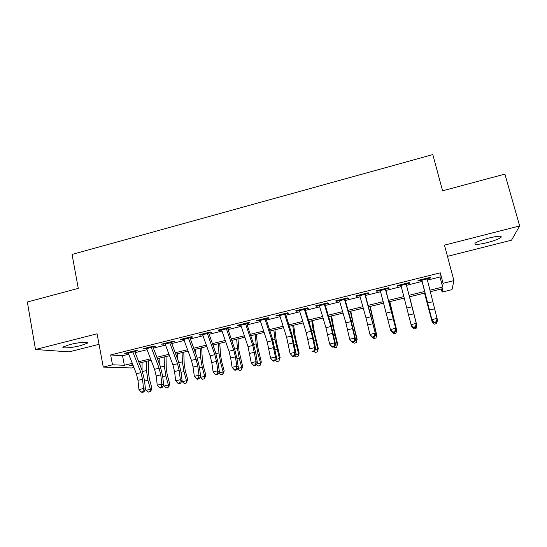<?xml version="1.0" encoding="UTF-8"?>
<svg xmlns="http://www.w3.org/2000/svg" width="547" height="547" viewBox="0 0 547 547"><rect width="100%" height="100%" fill="white"/><g stroke="black" fill="none" stroke-linecap="round" stroke-linejoin="round"><path stroke-width="0.82" d="M80.689 345.595L87.192 343.263C89.954 341.451 78.59 342.278 69.695 344.603L63.254 346.914C60.546 348.767 72.054 347.851 80.689 345.595M487.076 242.656C493.859 240.871 498.474 239.155 500.915 237.514C502.426 235.648 498.433 235.812 488.929 238.007C482.105 239.818 477.517 241.528 475.172 243.128C473.729 244.994 477.695 244.837 487.076 242.656M133.906 367.434L131.738 367.96L103.26 367.071L112.491 364.794L124.347 365.259L132.292 363.311M447.46 256.358L511.52 240.181L519.65 225.952L504.915 174.103L442.571 190.807L432.821 154.589L72.06 254.444L78.276 288.378L27.35 302.012L35.493 349.512L69.12 351.871L99.034 344.316M427.419 280.119L440.007 276.994L440.294 272.83L443.056 283.305L453.921 280.632L451.993 289.643L442.133 292.057L442.489 288.713L430.291 291.708M441.333 288.994L442.133 292.057M139.676 362.989L140.155 365.478M132.832 351.919L137.523 350.757L135.656 350.586L124.689 353.314L128.265 353.054M151.198 347.359L155.82 346.21L154.069 346.012L142.999 348.76L146.589 348.501M169.734 342.75L174.288 341.622L172.647 341.39L161.474 344.166L165.085 343.906M188.435 338.108L192.927 336.986L191.395 336.733L180.12 339.53L181.727 339.769L183.744 339.27M207.313 333.417L211.737 332.316L210.315 332.029L198.944 334.853L200.428 335.126L202.581 334.593M226.369 328.679L230.718 327.598L229.412 327.277L217.932 330.135L219.306 330.436L221.59 329.868M245.596 323.899L249.876 322.839L248.694 322.484L237.104 325.369L238.362 325.697L240.776 325.103M265.008 319.079L269.213 318.033L268.146 317.65L256.454 320.556L257.589 320.925L260.14 320.289M284.604 314.21L288.734 313.185L287.79 312.768L275.982 315.701L277.001 316.098L279.688 315.434M304.378 309.294L308.433 308.289L307.619 307.838L295.695 310.799L296.59 311.229L299.421 310.532M324.344 304.337L328.323 303.346L327.632 302.86L315.598 305.848L316.364 306.32L319.339 305.582M344.501 299.325L348.398 298.361L347.837 297.835L335.694 300.857L336.33 301.356L339.448 300.583M364.856 294.272L368.671 293.322L368.24 292.761L355.974 295.811L356.487 296.351L359.748 295.544M385.403 289.165L389.129 288.242L388.835 287.647L376.452 290.724L376.828 291.298L380.247 290.45M406.147 284.016L409.792 283.107L409.635 282.471L397.129 285.582L397.375 286.19L400.937 285.308M440.294 272.83L110.644 354.941L122.542 355.769L128.73 354.237M135.157 352.637L147.047 349.69M153.399 348.111L165.529 345.102M171.806 343.543L184.182 340.473M190.383 338.935L203.012 335.803M209.132 334.285L222.007 331.085M228.051 329.588L241.186 326.327M247.141 324.85L260.543 321.527M266.416 320.07L280.085 316.679M285.869 315.243L299.804 311.783M305.5 310.368L319.715 306.846M325.321 305.452L339.81 301.855M345.328 300.488L360.104 296.823M365.526 295.476L380.589 291.736M385.915 290.416L401.279 286.607M406.503 285.308L422.072 281.445M427.091 278.806L430.653 277.924L430.633 277.254L418.011 280.392L418.113 281.042L421.833 280.112M103.26 367.071L97.086 333.8L35.493 349.512M110.644 354.941L112.491 364.794M519.65 225.952L444.472 245.138L453.921 280.632M132.825 364.671L129.584 365.464L133.195 365.608M424.964 293.007L409.464 296.816M404.267 298.088L388.972 301.841M383.673 303.141L368.664 306.819M363.27 308.146L348.555 311.756M343.065 313.103L328.631 316.638M323.051 318.012L308.898 321.479M303.223 322.874L289.342 326.279M283.585 327.694L269.972 331.031M264.126 332.467L250.779 335.735M244.844 337.191L231.764 340.405M225.747 341.875L212.92 345.027M206.821 346.518L194.247 349.608M188.065 351.119L175.737 354.141M169.488 355.68L157.406 358.641M151.075 360.193L139.232 363.099M429.915 290.19L442.66 287.059L443.056 283.305M138.699 361.738L150.548 358.825M156.88 357.266L168.968 354.299M175.225 352.76L187.559 349.731M193.741 348.213L206.322 345.123M212.421 343.625L225.261 340.466M231.278 338.99L244.372 335.776M250.307 334.32L263.661 331.038M269.507 329.602L283.127 326.251M288.891 324.836L302.778 321.424M308.453 320.029L322.614 316.549M328.2 315.181L342.641 311.633M348.131 310.286L362.859 306.669M368.254 305.342L383.269 301.65M388.568 300.351L403.877 296.59M409.081 295.312L424.588 291.503M440.007 276.994L442.66 287.059M122.542 355.769L124.347 365.259M430.482 277.288L430.653 277.924M409.628 282.471L409.792 283.107M397.211 285.561L397.375 286.19M376.671 290.669L376.828 291.298M356.329 295.722L356.487 296.351M336.179 300.734L336.33 301.356M316.221 305.698L316.364 306.32M296.447 310.614L296.59 311.229M276.864 315.482L277.001 316.098M257.452 320.31L257.589 320.925M238.225 325.089L238.362 325.697M219.176 329.82L219.306 330.436M200.305 334.518L200.428 335.126M181.604 339.167L181.727 339.769M163.068 343.776L163.191 344.378M144.702 348.336L144.818 348.938M126.501 352.863L126.617 353.465M426.933 278.17L437.409 319.899L436.438 322.368L436.328 321.766L434.229 322.265L434.345 322.86L436.438 322.368M421.675 279.476L431.898 319.633L437.142 318.381L436.328 321.766M434.229 322.265L431.898 319.633L432.198 321.137L421.744 280.139M432.198 321.137L434.345 322.86M424.513 293.124L432.219 322.176L424.609 293.096M436.957 321.048L437.333 320.959L436.362 323.674L434.318 324.159L432.219 322.176L433.197 321.944M437.333 320.959L437.197 320.433M405.983 283.38L416.643 324.85L406.168 284.009M400.773 284.672L411.05 324.61L416.246 323.366L415.453 326.737L413.382 327.229L413.546 327.81L415.617 327.318L415.453 326.737M413.546 327.81L411.481 326.08L411.05 324.61L413.382 327.229M415.617 327.318L416.643 324.85M385.232 288.542L396.076 329.752L385.567 289.124M380.076 289.821L390.408 329.54L395.549 328.309L394.784 331.653L392.725 332.145L392.944 332.713L394.996 332.227L394.784 331.653M392.944 332.713L390.961 330.969L390.408 329.54L392.725 332.145M394.996 332.227L396.076 329.752M364.685 293.65L375.7 334.607L365.17 294.197M359.577 294.915L366.018 317.964L369.957 334.422L375.051 333.205L374.305 336.528L372.268 337.014L372.534 337.567L374.565 337.082L374.305 336.528M372.534 337.567L370.634 335.817L369.957 334.422L372.268 337.014M374.565 337.082L375.7 334.607M344.33 298.71L350.901 321.636L354.75 338.053L355.516 339.42L350.818 319.646L344.959 299.216M339.27 299.968L345.889 322.853L349.704 339.256L354.75 338.053L354.025 341.355L352.008 341.834L352.323 342.374L354.333 341.896L354.025 341.355M352.323 342.374L349.704 339.256L352.008 341.834M354.333 341.896L355.516 339.42M409.566 296.789L416.944 325.814L409.546 296.795M416.164 325.998L416.944 325.814L416.035 328.501L414.011 328.979L411.877 327.017L411.679 326.244M411.877 327.017L412.445 326.887M389.806 301.636L396.753 330.62L389.628 301.677M395.57 330.901L396.753 330.62L395.891 333.287L393.888 333.766L391.679 331.598M370.216 306.436L376.746 335.386L369.895 306.518M375.174 335.762L376.746 335.386L375.939 338.025L373.957 338.497L372.822 337.499M350.812 311.202L353.136 323.147L357.136 339.249L356.924 340.104L350.34 311.318M354.969 340.576L356.924 340.104L356.172 342.723L354.21 343.188L353.061 342.196M324.166 303.722L330.914 326.484L334.634 342.853L335.53 344.186L330.956 324.48L324.945 304.187M319.161 304.966L325.944 327.694L329.636 344.049L334.634 342.853L333.937 346.135L331.933 346.613L332.303 347.14L334.292 346.661L333.937 346.135M332.303 347.14L330.559 345.369L329.636 344.049L331.933 346.613M334.292 346.661L335.53 344.186M331.585 315.92L333.677 327.865L337.622 343.899L336.59 347.379L334.641 347.837L333.479 346.86M334.949 345.342L337.287 344.781L332.576 325.315L330.962 316.07M336.59 347.379L337.622 343.899M304.2 308.686L311.113 331.297L314.716 347.612L315.722 348.904L311.277 329.267L305.117 309.117M299.236 309.917L306.19 332.487L309.766 348.795L314.716 347.612L314.033 350.873L312.057 351.345L312.467 351.858L314.436 351.386L314.033 350.873M312.467 351.858L312.057 351.345M314.436 351.386L315.722 348.904M312.528 320.59L314.395 332.535L318.292 348.507L317.185 351.988L315.25 352.446L314.081 351.475M315.127 350.059L317.828 349.417L313.199 330.026L311.763 320.781M317.185 351.988L318.292 348.507M284.419 313.602L291.496 336.056L294.977 352.323L296.098 353.581L291.783 334.012L285.472 313.992M279.503 314.826L286.621 337.246L290.074 353.492L294.977 352.323L294.32 355.564L292.358 356.035L292.816 356.528L294.771 356.063L294.32 355.564M294.771 356.063L296.098 353.581M290.074 353.492L292.358 356.035M293.636 325.226L295.291 337.164L299.134 353.075L297.951 356.555L296.036 357.013L294.806 356.001M295.483 354.743L298.553 354.012L294.006 334.689L292.734 325.444M297.951 356.555L299.134 353.075M264.823 318.477L272.064 340.781L275.428 356.993L276.659 358.217L272.468 338.709L266.013 318.833M259.948 319.687L267.23 341.95L270.567 358.148L275.428 356.993L274.785 360.213L272.844 360.678L273.343 361.164L275.285 360.699L274.785 360.213M275.285 360.699L276.659 358.217M270.567 358.148L272.844 360.678M274.922 329.814L276.358 341.752L280.146 357.601L278.895 361.082L277.001 361.533L275.49 360.323M276.023 359.372L279.449 358.558L274.977 339.311L273.876 330.073M278.895 361.082L280.146 357.601M245.405 323.304L252.81 345.451L256.058 361.615L257.405 362.811L255.839 353.492L253.329 343.366L246.731 323.619M240.584 324.501L248.023 346.613L251.244 362.764L256.058 361.615L255.435 364.822L253.514 365.28L254.054 365.752L255.975 365.293L255.435 364.822M255.975 365.293L257.405 362.811M251.244 362.764L253.514 365.28M226.171 328.084L233.726 350.087L235.401 356.849L236.865 366.196L238.321 367.358L236.851 358.059L234.362 347.981L227.627 328.364M221.391 329.273L228.988 351.236L230.656 357.991L232.099 367.338L236.865 366.196L236.263 369.382L234.355 369.84L234.95 370.298L236.851 369.84L236.263 369.382M236.851 369.84L238.321 367.358M232.099 367.338L234.355 369.84M207.115 332.822L214.827 354.675L216.482 361.41L217.85 370.736L219.409 371.864L218.041 362.586L215.573 352.548L208.701 333.068M202.383 333.998L210.13 355.817L211.778 362.545L213.125 371.864L217.85 370.736L217.268 373.909L215.381 374.353L216.01 374.798L217.897 374.353L217.268 373.909M217.897 374.353L219.409 371.864M213.125 371.864L215.381 374.353M188.236 337.513L196.093 359.229L197.74 365.929L199.012 375.235L200.674 376.329L199.402 367.078L196.947 357.082L189.946 337.731M183.546 338.682L191.436 360.357L193.077 367.051L194.329 376.35L199.012 375.235L198.452 378.387L196.578 378.832L197.248 379.262L199.115 378.818L198.452 378.387M199.115 378.818L200.674 376.329M194.329 376.35L196.578 378.832M169.529 342.169L177.536 363.734L179.163 370.408L180.346 379.693L182.11 380.76L180.927 371.522L178.5 361.574L171.361 342.347M164.879 343.325L172.92 364.856L174.548 371.522L175.703 380.801L180.346 379.693L179.799 382.825L177.939 383.269L178.657 383.686L180.51 383.249L179.799 382.825M180.51 383.249L182.11 380.76M175.703 380.801L177.939 383.269M150.993 346.777L159.136 368.199L160.756 374.845L161.844 384.11L163.71 385.143L162.616 375.926L160.209 366.025L152.948 346.921M146.384 347.919L154.569 369.314L156.182 375.946L157.242 385.204L161.844 384.11L161.317 387.221L159.478 387.659L160.23 388.069L162.069 387.632L161.317 387.221M162.069 387.632L163.71 385.143M157.242 385.204L159.478 387.659M132.62 351.345L140.907 372.63L142.514 379.242L143.512 388.486L145.475 389.491L144.476 380.295L142.083 370.435L134.699 351.454M128.053 352.48L136.381 373.724L137.981 380.336L138.952 389.573L143.512 388.486L142.999 391.584L141.181 392.014L141.974 392.411L143.793 391.98L142.999 391.584M143.793 391.98L145.475 389.491M138.952 389.573L141.181 392.014M256.372 334.367L257.589 346.299L261.329 362.087L260.016 365.567L258.136 366.011L256.365 364.623M256.741 363.967L260.516 363.064L258.013 353.779L256.126 343.892L255.189 334.655M260.016 365.567L260.516 363.064L261.329 362.087M237.986 338.873L238.998 350.805L242.683 366.531L241.302 370.011L239.442 370.456L237.412 368.89M237.637 368.514L241.753 367.536L239.251 358.292L237.446 348.432L236.673 339.202M232.167 341.581L232.065 340.33M241.302 370.011L241.753 367.536L242.683 366.531M219.757 343.345L220.564 355.276L221.713 361.793L224.208 370.934L222.759 374.421L220.913 374.859L218.636 373.136M218.704 373.027L223.162 371.96L220.66 362.77L218.93 352.938L218.315 343.701M213.945 347.94L213.754 344.822M222.759 374.421L223.162 371.96L224.208 370.934M201.693 347.776L202.301 359.7L203.395 366.203L205.891 375.297L204.38 378.784L202.547 379.221L200.106 377.245M200.161 377.444L204.735 376.35L202.226 367.201L200.578 357.396L200.12 348.165M195.812 353.93L195.6 349.273M204.38 378.784L204.735 376.35L205.891 375.297M183.785 352.172L184.195 364.09L185.242 370.572L187.737 379.625L186.165 383.112L184.353 383.543L181.789 381.252M181.939 381.779L186.479 380.698L183.963 371.591L182.39 361.813L182.089 352.589M177.775 359.625L177.604 353.69M186.165 383.112L186.479 380.698L187.737 379.625M166.035 356.528L166.247 368.439L167.245 374.907L169.748 383.912L168.654 386.961L166.309 387.83L163.874 386.079L163.642 385.245M163.874 386.079L168.38 385.013L165.864 375.946L164.367 366.196L164.209 356.972M159.854 365.088L159.765 358.059M168.107 387.406L168.38 385.013L169.748 383.912M148.435 360.842L148.463 372.746L149.413 379.201L151.909 388.165L150.801 391.201L148.428 392.076L145.974 390.346L145.311 387.953M145.974 390.346L150.439 389.286L147.922 380.261L146.493 370.538L146.493 361.321M142.056 370.367L142.083 362.401M150.213 391.659L150.439 389.286L151.909 388.165M432.78 301.753L427.569 303.017M434.591 308.823L429.381 310.081M427.125 278.936L421.867 280.242M412.014 306.792L406.852 308.043M413.819 313.828L408.65 315.079M406.175 284.139L400.972 285.438M391.447 311.79L386.339 313.028M393.238 318.792L388.124 320.029M385.437 289.295L380.281 290.573M371.078 316.734L366.018 317.964M372.849 323.708L367.782 324.932M364.89 294.402L359.782 295.667M350.901 321.636L345.889 322.853M352.658 328.576L347.639 329.786M344.542 299.455L339.482 300.713M391.42 311.017L391.782 310.928M373.69 325.957L374.257 325.821M371.187 315.934L371.864 315.769M353.615 330.785L354.435 330.586M351.147 320.802L352.131 320.563M330.914 326.484L325.944 327.694M332.658 333.397L327.68 334.6M324.385 304.46L319.373 305.705M333.718 335.571L334.798 335.311M331.291 325.629L332.576 325.315M311.113 331.297L306.19 332.487M312.836 338.176L307.913 339.366M304.419 309.424L299.455 310.655M314.012 340.316L315.339 339.995M311.619 330.409L313.199 330.026M291.496 336.056L286.621 337.246M293.206 342.907L288.331 344.084M284.638 314.334L279.722 315.557M294.484 345.007L296.05 344.631M292.132 335.147L294.006 334.689M272.064 340.781L267.23 341.95M273.76 347.598L268.926 348.767M265.049 319.202L260.181 320.412M275.141 349.663L276.946 349.225M272.823 339.837L274.977 339.311M252.81 345.451L248.023 346.613M254.492 352.247L249.699 353.396M245.637 324.022L240.817 325.226M233.726 350.087L228.988 351.236M235.401 356.849L230.656 357.991M226.41 328.802L221.631 329.991M214.827 354.675L210.13 355.817M216.482 361.41L211.778 362.545M207.354 333.533L202.622 334.709M196.093 359.229L191.436 360.357M197.74 365.929L193.077 367.051M188.483 338.224L183.785 339.393M177.536 363.734L172.92 364.856M179.163 370.408L174.548 371.522M169.775 342.873L165.126 344.029M159.136 368.199L154.569 369.314M160.756 374.845L156.182 375.946M151.239 347.475L146.637 348.617M140.907 372.63L136.381 373.724M142.514 379.242L137.981 380.336M132.873 352.036L128.313 353.171M255.969 354.271L258.013 353.779M253.692 344.487L256.126 343.892M236.981 358.839L239.251 358.292M234.731 349.095L237.446 348.432M218.157 363.365L220.66 362.77M215.949 353.656L218.93 352.938M199.511 367.851L202.226 367.201M197.33 358.182L200.578 357.396M181.03 372.302L183.963 371.591M178.883 362.668L182.39 361.813M162.712 376.705L165.864 375.946M160.599 367.112L164.367 366.196M144.558 381.068L147.922 380.261M142.487 371.516L146.493 370.538M87.192 343.263L87.035 342.436M500.915 237.514L500.567 236.256"/></g></svg>
